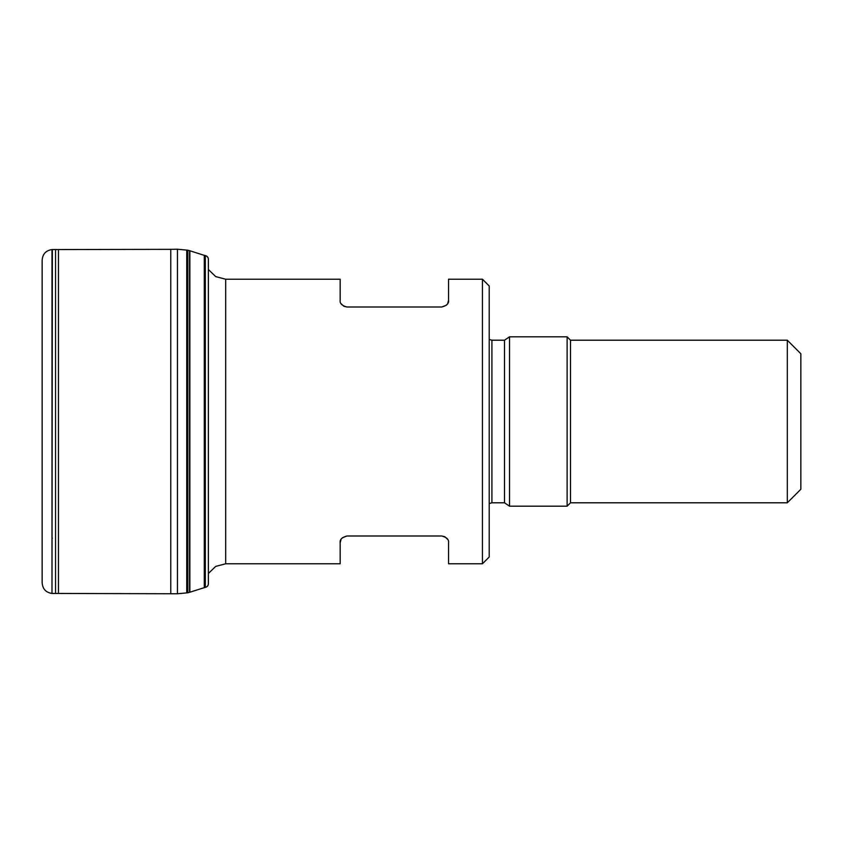 <?xml version="1.0" encoding="UTF-8"?>
<svg xmlns="http://www.w3.org/2000/svg" width="843" height="843" viewBox="0 0 843 843"><rect width="100%" height="100%" fill="white"/><g stroke="black" fill="none" stroke-linecap="round" stroke-linejoin="round"><path stroke-width="1.26" d="M177.462 593.767L177.462 249.233L186.735 250.108L186.735 592.892L177.462 593.767L58.473 593.451L58.473 249.549L55.543 249.539L55.543 593.461L58.473 593.451M186.904 592.882L186.904 250.118L187.799 250.192L187.799 592.808L186.904 592.882M189.854 250.771L189.854 592.229M51.992 593.44L51.992 249.56C45.796 250.497 42.519 254.143 42.15 260.476L42.15 582.524C42.519 588.857 45.796 592.503 51.992 593.44L52.35 249.549L55.543 249.539M42.15 582.45L42.15 260.55L42.15 582.45M447.665 539.404L444.819 536.717L441.785 536C446.769 537.318 449.034 539.573 448.56 542.766L448.56 563.777L482.428 563.777L482.428 279.223L448.56 279.223L448.56 300.234C449.034 303.417 446.779 305.682 441.785 307L346.937 307C341.942 305.682 339.687 303.427 340.161 300.234L340.161 279.223L225.692 279.223L225.692 563.777L340.161 563.777L340.161 542.766C339.676 539.583 341.942 537.318 346.937 536L342.342 537.792M341.046 539.404L340.161 542.766M441.785 536L346.937 536M341.046 303.596L343.891 306.283L346.937 307M441.785 307L446.368 305.208M447.665 303.596L448.56 300.234M482.428 279.223L489.203 285.998L489.203 557.002L482.428 563.777M509.53 421.5L509.53 506.19L567.118 506.19L567.118 336.81L509.53 336.81L509.53 421.5M567.118 336.81L570.5 340.203L570.5 502.797L567.118 506.19M570.5 502.797L787.299 502.797L787.299 340.203L570.5 340.203M787.299 340.203L800.85 353.754L800.85 489.246L787.299 502.797M177.462 249.233L170.771 249.338L170.771 593.662M187.799 250.192L189.549 250.677L189.549 592.323L187.799 592.808M204.28 255.355L205.313 255.566L205.313 587.434L204.28 587.645L204.28 255.355L189.96 250.814M489.203 339.476L491.912 340.203L491.912 502.797L489.203 503.524M491.912 340.203L504.504 340.203L504.504 502.797L509.53 506.19M170.771 249.338L58.473 249.549M204.28 587.645L189.96 592.186M205.313 587.434C207.494 586.749 208.516 585.305 208.358 583.124L208.358 259.876C208.516 257.695 207.494 256.251 205.313 255.566M52.35 593.451L55.543 593.461M491.912 502.797L504.504 502.797M504.504 340.203L509.53 336.81M208.358 573.482L215.755 566.37L225.692 563.777M225.692 279.223L215.755 276.63L208.358 269.518M52.35 304.85L51.992 305.514M52.35 538.15L51.992 537.486"/></g></svg>

